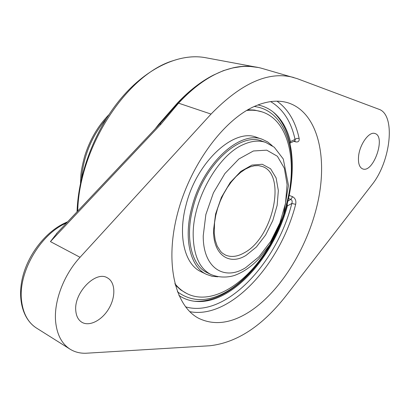 <?xml version="1.0" encoding="UTF-8"?>
<svg xmlns="http://www.w3.org/2000/svg" width="410" height="410" viewBox="0 0 410 410"><rect width="100%" height="100%" fill="white"/><g stroke="black" fill="none" stroke-linecap="round" stroke-linejoin="round"><path stroke-width="0.61" d="M252.309 66.548C246.297 65.887 239.968 66.292 233.321 67.758L223.409 70.643L213.451 75.102C201.228 81.323 189.282 90.569 177.602 102.838L158.598 124.481L155.236 128.822M57.359 232.716L50.425 241.603L161.145 123.969L178.652 103.043C190.122 90.697 201.781 81.4 213.641 75.148C220.313 71.647 226.935 69.198 233.51 67.809L242.546 66.415L251.084 66.44M233.51 67.809C243.75 65.687 253.236 65.882 261.969 68.388L297.27 78.669L378.86 109.244C396.06 114.697 390.838 161.694 371.716 185.059L286.467 295.19C262.702 325.76 237.195 342.611 209.951 345.743L86.828 353.189C80.596 353.558 75.015 352.226 70.084 349.187C61.813 343.846 57 334.714 55.642 321.788C53.633 301.601 63.729 274.854 80.042 257.296L211.047 114.082C241.398 82.912 269.006 70.735 293.878 77.551M163.744 119.561L178.027 102.915C189.584 90.625 201.392 81.354 213.451 75.102L213.641 75.148M161.145 123.969L159.695 124.086M189.748 311.651C230.241 319.687 280.553 264.209 295.666 204.323L291.817 203.473C292.504 201.535 292.176 200.188 290.839 199.424L292.591 196.708L289.322 195.447M295.666 204.323C296.348 200.751 295.323 198.214 292.591 196.708M293.862 141.291L295.369 141.804C298.229 142.413 299.484 141.291 299.131 138.431C295.523 121.56 288.153 109.147 277.027 101.188M295.369 141.804L294.882 140.794L295.251 139.19L296.953 138.38L299.131 138.431M257.936 104.95C264.486 106.282 270.226 109.198 275.156 113.703C282.423 120.494 287.523 129.796 290.454 141.593L290.131 143.09M287.179 202.745L287.369 205.948C273.695 256.834 232.506 303.472 197.282 301.488C190.614 301.176 184.49 299.177 178.919 295.482M255.978 105.739C267.904 100.85 278.667 99.902 288.266 102.884C316.879 112.196 327.513 154.329 318.442 199.286C309.35 244.37 281.983 290.28 250.09 311.344C231.537 323.408 214.471 325.76 198.891 318.406C175.331 306.48 164.559 263.768 177.345 214.225C189.984 164.717 224.413 118.618 255.978 105.739M358.514 157.02C359.273 144.909 369.026 131.082 374.924 133.516C386.235 136.304 373.356 173.415 362.707 168.915C359.508 167.552 358.109 163.59 358.514 157.02M75.799 310.821C73.656 292.848 95.807 270.257 107.41 277.867C115.297 282.034 115.974 296.271 109.132 308.12C102.418 320.041 89.6 326.924 81.882 322.275C78.32 320.066 76.291 316.248 75.799 310.821M265.762 142.444L261.969 141.122C240.321 131.738 203.903 164.682 193.218 206.896C184.643 237.749 191.526 265.747 207.373 272.783L210.986 274.531C220.339 278.329 229.754 277.201 235.243 275.166C243.847 271.851 251.914 266.182 259.448 258.146L269.77 244.796L283.351 215.973L288.476 185.315L283.279 159.008L274.28 147.246L265.762 142.444C259.105 140.143 251.653 140.84 243.407 144.53C217.73 155.175 192.228 200.936 193.192 235.919C193.781 255.86 199.716 268.729 210.986 274.531M272.235 145.714L267.684 141.937L262.477 139.379C240.301 129.796 202.96 163.559 192.008 206.855C183.224 238.482 190.286 267.146 206.496 274.367L211.98 276.248L217.869 276.801M175.198 284.899L180.759 289.937L186.668 293.447C211.903 306.608 248.168 282.946 269.555 245.124M286.334 204.672C297.988 162.811 289.111 120.432 261.969 111.868L254.4 110.039L247.814 109.793M261.969 111.868C257.244 110.336 252.145 109.865 246.666 110.459M174.86 283.612C178.309 287.907 182.245 291.187 186.668 293.447M262.477 139.379L256.665 137.365C234.382 127.751 197.056 161.273 186.217 204.359C177.515 235.832 184.684 264.424 200.961 271.681L206.496 274.367M194.33 301.232L194.622 301.258C226.458 303.159 262 268.816 279.876 225.695C297.762 182.583 296.953 133.168 273.116 111.981L272.891 111.792M77.731 211.094C79.074 147.221 127.238 74.036 173.497 60.567C184.7 56.852 195.201 55.862 205.005 57.595L206.107 57.8M211.047 114.082L177.602 102.838M158.598 124.481L159.121 124.701M64.965 222.989L66.353 223.055C40.334 234.028 17.779 272.788 21.592 301.017C23.165 313.655 28.152 322.68 36.557 328.103C22.458 319.262 16.912 297.788 23.134 275.187C29.346 252.555 46.607 231.291 65.144 222.907L67.701 221.743M80.042 257.296L50.425 241.603M287.369 205.948L291.817 203.473C276.832 263.481 225.126 318.483 185.525 306.829M270.631 101.603C283.008 108.973 291.146 121.565 295.041 139.385L290.454 141.593M288.625 198.563L290.839 199.424L288.051 200.956M81.549 178.268C83.548 155.887 91.763 136.084 106.19 118.854M262.164 166.434C286.979 174.209 273.091 237.738 244.375 252.734C237.436 256.716 231.117 257.485 225.423 255.035L222.481 253.206L220.713 251.54L217.218 246.154L215.235 240.239L214.235 233.203L214.563 222.553L215.747 215.45L217.664 208.213L220.267 201.043L223.491 194.13L227.248 187.657L231.435 181.784L235.934 176.669L240.608 172.436L245.334 169.176L249.967 166.947L254.379 165.768L258.464 165.614L262.164 166.434M213.533 230.169C213.087 254.882 229.236 265.854 246.015 255.399L256.404 246.999L265.618 234.986L272.773 220.611L277.165 205.302L278.344 190.573L276.109 177.935L270.595 168.782L262.262 164.261L251.95 165.092L240.803 171.4L230.164 182.599L221.385 197.4L215.604 213.958L213.533 230.169M203.242 235.704L205.861 214.527L213.415 192.843L224.936 173.502L238.881 158.988L253.406 150.977L266.731 150.162L277.38 156.256L284.345 168.223L287.087 184.541L285.503 203.411L279.866 222.958L270.749 241.321L258.997 256.742L245.703 267.648C224.219 281.378 202.878 267.945 203.242 235.704M254.241 106.498C283.3 109.865 296.973 146.529 290.321 187.713C283.74 228.99 258.438 271.994 228.59 290.511C209.351 302.165 192.285 302.585 177.407 291.771M77.039 211.826C78.289 172.805 95.627 128.253 121.493 97.846C147.415 67.481 179.477 53.09 205.005 57.595L254.441 66.804M250.981 66.435L249.203 66.323M258.474 67.522L249.224 66.328M163.769 119.535L165.917 116.973M165.922 116.963L159.803 123.974L56.401 233.731M294.882 140.794L290.244 143.039M70.084 349.187L36.557 328.103M80.514 182.998C81.077 174.506 80.155 173.604 84.562 156.569C89.631 140.169 97.713 126.239 108.804 114.779"/></g></svg>

